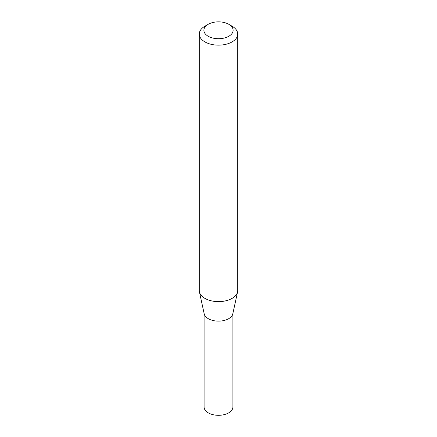 <?xml version="1.0" encoding="UTF-8"?>
<svg xmlns="http://www.w3.org/2000/svg" width="437" height="437" viewBox="0 0 437 437"><rect width="100%" height="100%" fill="white"/><g stroke="black" fill="none" stroke-linecap="round" stroke-linejoin="round"><path stroke-width="0.66" d="M237.723 34.053L237.723 290.529A19.223 11.1 180 0 1 237.575 291.911L232.801 313.853A14.41 8.319 180 0 1 223.17 320.682A14.41 8.319 180 0 1 208.312 318.699A14.41 8.319 180 0 1 204.199 313.853L199.425 291.911A19.223 11.1 180 0 1 199.277 290.529L199.277 34.053A19.223 11.1 180 0 1 204.909 26.204L208.17 24.319A14.612 8.434 0 0 0 208.17 36.249A14.612 8.434 0 0 0 228.83 36.249A14.612 8.434 0 0 0 228.83 24.319L232.091 26.204A19.223 11.1 180 0 1 237.723 34.053A19.223 11.1 180 0 1 225.858 44.306A19.223 11.1 180 0 1 204.909 41.897A19.223 11.1 180 0 1 199.277 34.053M232.91 313.334L232.91 406.989A14.41 8.319 180 0 1 224.017 414.675A14.41 8.319 180 0 1 208.312 412.872A14.41 8.319 180 0 1 204.09 406.989L204.09 313.334M237.575 291.911A19.223 11.1 180 0 1 224.733 301.027A19.223 11.1 180 0 1 204.909 298.378A19.223 11.1 180 0 1 199.425 291.911M232.091 26.204L228.83 24.319A14.612 8.434 0 0 0 208.17 24.319"/></g></svg>
